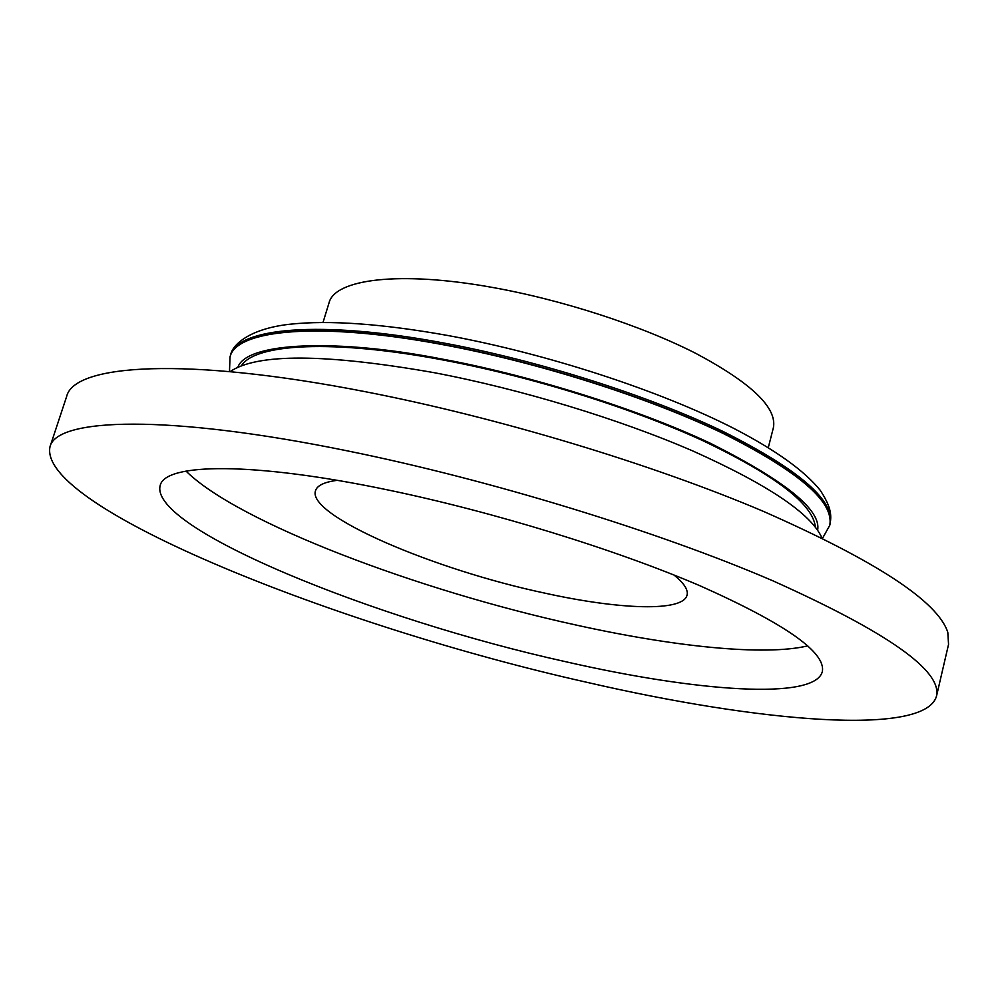 <?xml version="1.0" encoding="UTF-8"?>
<svg xmlns="http://www.w3.org/2000/svg" width="999" height="999" viewBox="0 0 999 999"><rect width="100%" height="100%" fill="white"/><g stroke="black" fill="none" stroke-linecap="round" stroke-linejoin="round"><path stroke-width="1.5" d="M817.644 530.169C821.328 510.102 785.788 481.243 711.013 443.581C634.103 407.192 524.438 374.163 442.482 359.141C338.773 338.649 246.678 341.758 237.874 367.207M829.944 524.5L830.119 523.826C834.814 500.499 799.188 469.742 723.239 431.556C648.014 395.379 538.536 360.564 442.957 342.869C319.742 319.767 236.95 327.934 230.532 355.294L230.344 355.969M388.049 489.985C493.406 511.863 615.696 549.575 700.124 585.826C785.326 623.801 826.061 652.397 822.327 671.64C814.859 700.474 696.565 691.733 565.359 661.638C374.912 619.567 148.876 528.371 160.177 485.526C164.86 462.974 252.685 461.625 388.049 489.985M186.014 471.078C237.45 522.215 417.657 590.397 575.337 624.875C673.588 646.69 764.572 656.256 807.791 645.854M347.714 450.936C167.457 414.023 56.181 417.757 49.95 446.928C37.999 507.692 339.797 627.047 586.663 682.255C759.64 722.302 925.111 736.625 936.513 696.128C942.157 670.779 887.649 632.355 772.989 580.869C658.616 531.568 490.309 479.87 347.714 450.936M936.513 696.128L948.551 644.38L947.801 632.317C937.761 601.423 876.223 561.088 763.211 511.288C651.398 463.823 497.327 417.332 365.459 391.733C185.876 356.556 73.976 364.073 66.646 396.491L49.95 446.928M673.963 575.012C684.053 583.166 688.398 589.897 687.025 595.179C683.041 611.962 620.154 609.752 545.229 593.219C433.828 569.73 306.793 515.447 315.497 490.746C317.083 485.514 324.3 482.042 337.15 480.332M821.99 538.024C811.35 513.873 768.418 484.902 693.194 451.136C619.293 419.056 520.754 389.123 434.215 372.689C325.237 353.584 257.193 353.234 230.082 371.64M815.384 527.11C813.074 504.183 775.536 475.362 702.772 440.634C631.056 407.692 530.944 376.486 443.194 360.015C332.992 339.111 254.995 343.668 241.396 365.771M829.757 525.287L829.782 525.187C834.465 501.91 798.813 471.191 722.851 433.042C647.614 396.903 538.111 362.088 442.52 344.368C319.293 321.228 236.513 329.333 230.12 356.631L230.082 356.718M768.293 447.614L773.376 427.759C777.284 407.792 751.385 382.979 695.704 353.321C640.771 325.349 561.338 299.575 490.909 287.163C399.213 270.754 334.74 279.146 329.033 302.859L323.014 322.452M822.539 538.286L829.732 525.387C834.415 502.11 798.763 471.403 722.801 433.266C647.552 397.115 538.049 362.3 442.457 344.58C319.218 321.441 236.438 329.533 230.057 356.818L230.12 356.631M830.119 523.826C831.63 514.797 831.106 507.13 820.391 490.497C804.645 470.879 775.823 450.199 733.915 428.459C659.864 390.609 546.815 353.683 447.927 335.514C381.893 323.713 329.121 319.967 289.623 324.263C250.612 328.609 232.405 344.131 230.532 355.294M229.47 371.591L230.057 356.818"/></g></svg>
